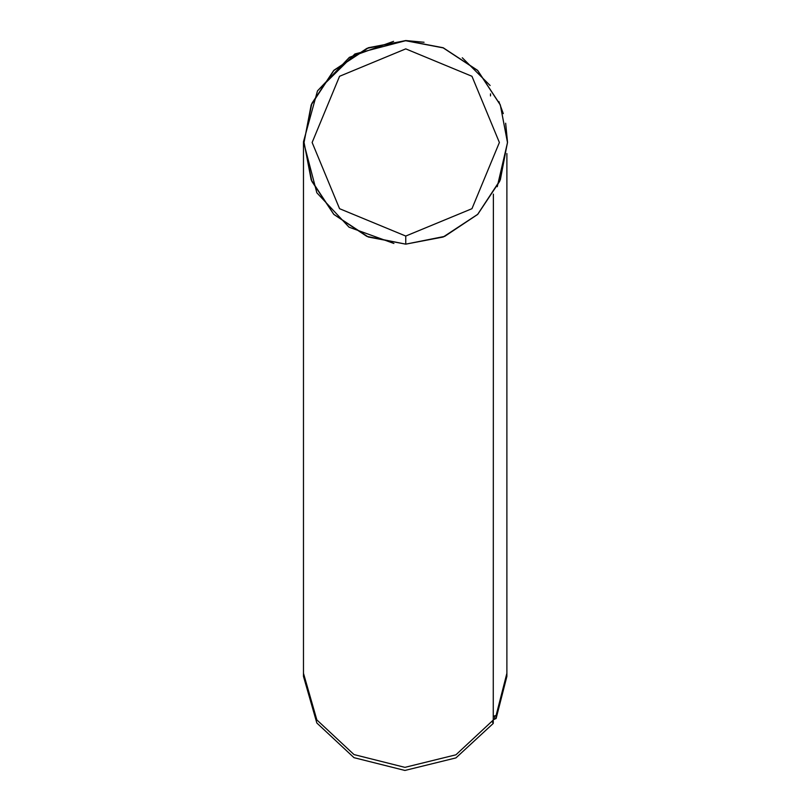 <?xml version="1.0" encoding="UTF-8"?>
<svg xmlns="http://www.w3.org/2000/svg" width="811" height="811" viewBox="0 0 811 811"><rect width="100%" height="100%" fill="white"/><g stroke="black" fill="none" stroke-linecap="round" stroke-linejoin="round"><path stroke-width="1.22" d="M405.753 40.743L368.316 47.879L333.838 70.527L311.191 105.004L304.054 142.442L311.191 179.88L333.838 214.357L368.316 237.015L405.753 244.152L443.191 237.015L477.669 214.357L500.316 179.88L507.463 142.442L500.316 105.004L477.669 70.527L443.191 47.879L405.753 40.743L368.316 47.879L333.838 70.527L311.191 105.004L304.054 142.442L311.191 179.88L333.838 214.357L368.316 237.015L405.753 244.152L443.191 237.015L477.669 214.357L500.316 179.88L507.463 142.442L500.316 105.004L477.669 70.527L443.191 47.879L405.753 40.743M405.753 236.052L339.556 208.691L312.134 142.493L339.556 76.285L405.753 48.873L471.961 76.285L499.383 142.493L471.961 208.691L405.753 236.052L405.753 244.152L366.846 236.386L333.797 214.398L311.85 181.34L303.993 142.442M304.054 142.31L311.191 104.872L333.838 70.395L368.316 47.748L405.753 40.611L443.191 47.748L477.669 70.395L500.316 104.872L507.463 142.31L500.316 104.872L477.669 70.395L443.191 47.748L405.753 40.611L368.316 47.748L333.838 70.395L311.191 104.872L304.054 142.31M507.463 142.736L497.255 186.723L507.463 142.736M393.588 41.341L349.409 57.328L317.486 90.873L303.476 141.743M405.753 40.672L354.894 53.972L317.486 90.873L303.476 141.743L316.848 192.795L349.034 227.181L393.903 243.462M490.503 93.863L490.503 95.931M493.372 719.367L496.109 718.536L506.885 676.394L506.885 153.573M493.372 719.945L455.924 754.808L404.922 767.358L354.001 754.575L316.848 719.915L303.476 673.292L303.476 676.394L316.848 723.017L354.001 757.677L404.922 770.45L455.924 757.91L493.26 723.422L493.372 194.103M493.26 720.33L493.26 723.422L492.561 722.297M493.372 716.275L496.109 715.444L506.885 673.292M494.649 716.275L494.649 719.367M496.109 715.444L496.109 718.536M424.062 42.263L405.753 40.55L366.856 48.396L333.797 70.344L311.85 103.413L303.993 142.31M405.753 244.152L444.671 236.386L477.709 214.398L499.667 181.34L507.524 142.442M462.28 57.763L490.128 85.51M498.877 101.547L503.296 113.621M505.659 123.221L507.524 142.31M303.476 673.292L303.476 142.381"/></g></svg>
